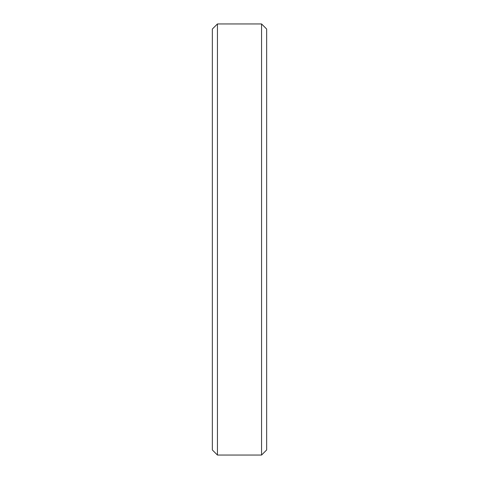 <?xml version="1.0" encoding="UTF-8"?>
<svg xmlns="http://www.w3.org/2000/svg" width="479" height="479" viewBox="0 0 479 479"><rect width="100%" height="100%" fill="white"/><g stroke="black" fill="none" stroke-linecap="round" stroke-linejoin="round"><path stroke-width="0.72" d="M217.436 455.05L212.347 449.961L212.347 29.039L217.436 23.95L217.436 455.05L261.564 455.05L261.564 23.95L217.436 23.95M261.564 23.95L266.653 29.039L266.653 449.961L261.564 455.05"/></g></svg>
